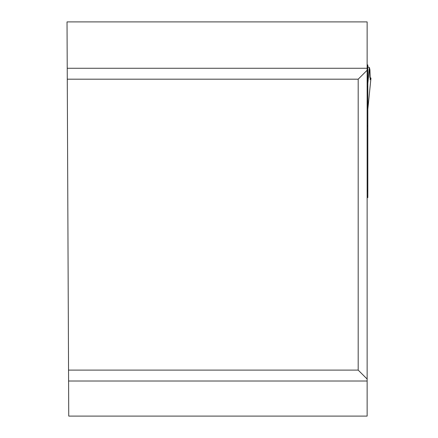 <?xml version="1.0" encoding="UTF-8"?>
<svg xmlns="http://www.w3.org/2000/svg" width="438" height="438" viewBox="0 0 438 438"><rect width="100%" height="100%" fill="white"/><g stroke="black" fill="none" stroke-linecap="round" stroke-linejoin="round"><path stroke-width="0.66" d="M367.137 379.045L367.137 416.1L68.744 416.1L67.025 21.9L367.137 21.9L367.137 379.045L358.191 370.105L358.191 79.185L67.277 79.185M367.137 196.667L367.137 198.288L367.137 197.609L367.827 197.609L367.827 64.906L367.137 64.906M367.137 192.271L367.137 190.924M68.547 370.105L358.191 370.105M358.191 79.185L367.137 70.244M370.564 79.136L370.975 78.035L369.847 77.526L369.415 67.54L369.94 69.817L370.23 79.634L370.564 79.136L369.99 79.136M367.827 83.384L369.382 67.436M367.827 66.888L369.311 67.436M367.137 126.478L367.827 125.52M367.137 190.251L367.827 190.634M367.137 381.011L68.591 381.011M67.228 68.273L367.137 68.273M367.827 109.15L370.964 78.068M367.827 195.994L367.137 195.994M367.827 191.598L367.137 191.598M367.137 65.35L367.827 65.35M367.137 70.376L367.827 70.376M367.137 71.947L367.827 71.947M367.137 86.675L367.827 86.675M367.137 100.674L367.827 100.674M367.137 101.271L367.827 101.271M367.827 109.199L370.975 78.035"/></g></svg>
